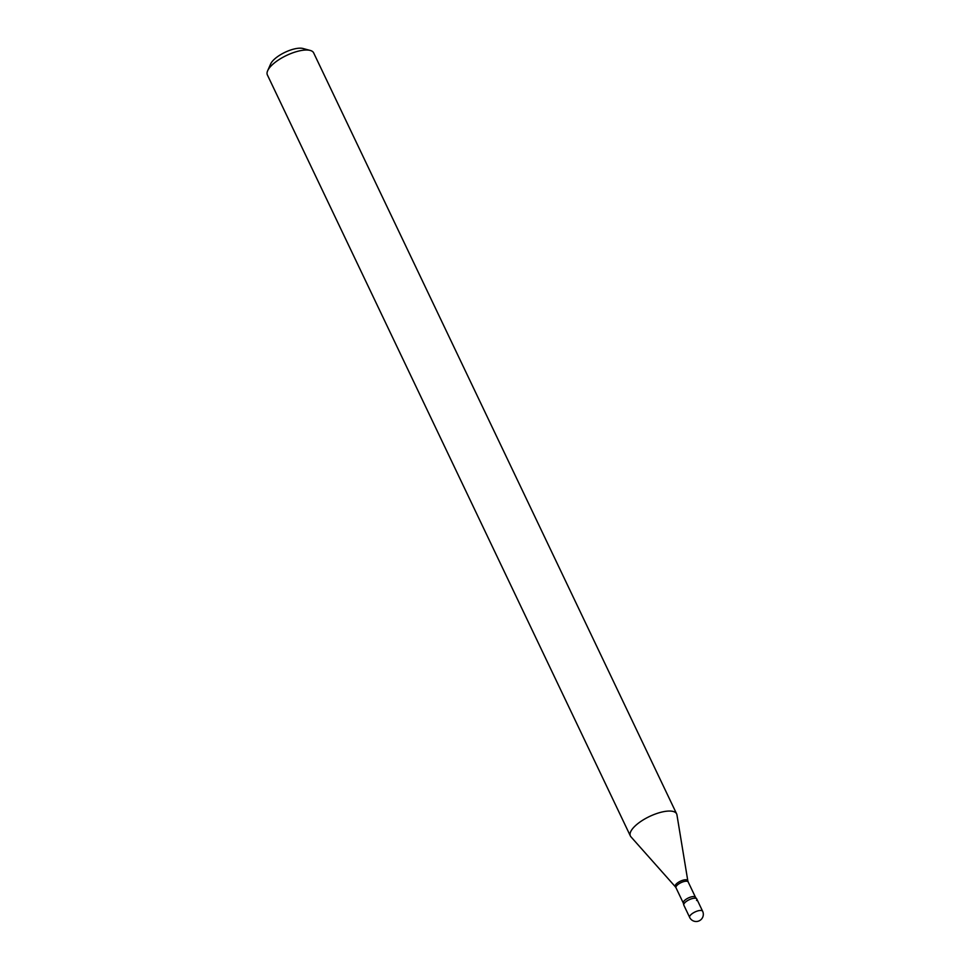 <?xml version="1.0" encoding="UTF-8"?>
<svg xmlns="http://www.w3.org/2000/svg" width="970" height="970" viewBox="0 0 970 970"><rect width="100%" height="100%" fill="white"/><g stroke="black" fill="none" stroke-linecap="round" stroke-linejoin="round"><path stroke-width="1.45" d="M689.67 917.414L683.838 905.18A7.178 2.619 -25.5 0 1 692.362 898.547A7.178 2.619 -25.5 0 1 696.787 899.008L702.62 911.242A7.178 2.619 -25.5 0 0 698.206 910.794A7.178 2.619 -25.5 0 0 689.9 915.947A7.178 2.619 -25.5 0 0 689.67 917.414A7.178 7.178 0 0 0 702.353 917.935A7.178 7.178 0 0 0 702.62 911.242M696.533 898.681L695.49 897.286A6.741 2.461 -25.5 0 0 689.852 897.335A6.741 2.461 -25.5 0 0 683.535 901.712A6.741 2.461 -25.5 0 0 683.316 903.094L683.741 904.78A7.178 2.619 -25.5 0 1 684.068 903.701A7.178 2.619 -25.5 0 1 690.276 899.251A7.178 2.619 -25.5 0 1 696.533 898.681A7.178 2.619 -25.5 0 1 696.557 900.475M630.379 835.97L267.38 74.932A25.632 9.348 -25.5 0 1 267.647 70.749L270.666 63.935A19.485 7.105 -25.5 0 1 271.091 63.111A19.485 7.105 -25.5 0 1 285.762 51.956A19.485 7.105 -25.5 0 1 303.028 48.5L310.218 50.44A25.632 9.348 -25.5 0 1 313.649 52.865L676.648 813.903A25.632 9.348 -25.5 0 1 676.939 814.848L687.803 880.772A6.96 2.534 -25.5 0 0 682.249 880.445A6.96 2.534 -25.5 0 0 675.399 885.077A6.96 2.534 -25.5 0 0 675.314 886.738L630.924 836.795A25.632 9.348 -25.5 0 1 630.379 835.97A25.632 9.348 -25.5 0 1 631.203 830.696A25.632 9.348 -25.5 0 1 655.223 814.072A25.632 9.348 -25.5 0 1 676.648 813.903M267.647 70.749A25.632 9.348 -25.5 0 1 268.205 69.658A25.632 9.348 -25.5 0 1 287.508 54.987A25.632 9.348 -25.5 0 1 310.218 50.44M683.316 903.094L675.993 887.756A6.741 2.461 -25.5 0 1 676.211 886.374A6.741 2.461 -25.5 0 1 682.54 881.997A6.741 2.461 -25.5 0 1 688.179 881.948L687.803 880.772M675.993 887.756L675.314 886.738M695.49 897.286L688.179 881.948"/></g></svg>
